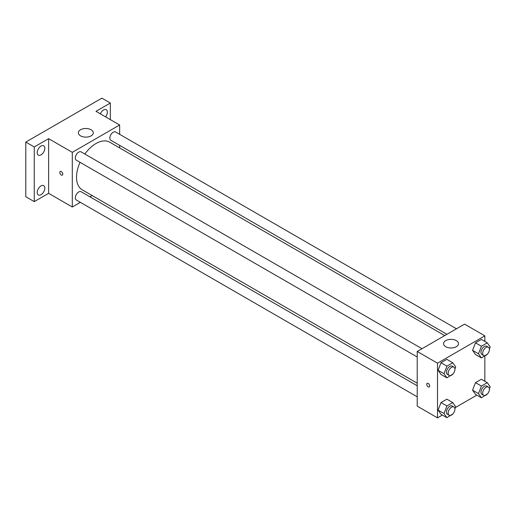 <?xml version="1.0" encoding="UTF-8"?>
<svg xmlns="http://www.w3.org/2000/svg" width="516" height="516" viewBox="0 0 516 516"><rect width="100%" height="100%" fill="white"/><g stroke="black" fill="none" stroke-linecap="round" stroke-linejoin="round"><path stroke-width="0.77" d="M80.367 202.337L72.298 206.993L48.627 193.332L34.256 201.627L25.8 196.744L25.8 142.081L101.884 98.15L110.34 103.032L110.34 119.628M92.138 195.538L89.932 196.815M41.016 194.7A5.386 3.109 -60 0 1 38.326 194.964A5.386 3.109 -60 0 1 37.5 190.649A5.386 3.109 -60 0 1 41.016 185.908A5.386 3.109 -60 0 1 43.712 185.637A5.386 3.109 -60 0 1 44.537 189.953A5.386 3.109 -60 0 1 41.016 194.7M41.016 154.871A5.386 3.109 -60 0 1 38.326 155.135A5.386 3.109 -60 0 1 37.5 150.82A5.386 3.109 -60 0 1 41.016 146.08A5.386 3.109 -60 0 1 43.712 145.809A5.386 3.109 -60 0 1 44.537 150.124A5.386 3.109 -60 0 1 41.016 154.871M48.627 193.332L48.627 138.662L34.256 146.963L25.8 142.081M34.256 201.627L34.256 146.963M72.298 206.993L72.298 152.33L48.627 138.662M72.298 152.33L119.641 124.995L95.97 111.327L110.34 103.032M80.541 135.856A7.469 4.315 180 0 1 78.348 132.805A7.469 4.315 180 0 1 85.824 128.49A7.469 4.315 180 0 1 93.293 132.805A7.469 4.315 180 0 1 88.681 136.792A7.469 4.315 180 0 1 80.541 135.856M100.356 113.862A5.386 3.109 -60 0 1 103.574 109.96A5.386 3.109 -60 0 1 106.27 109.695A5.386 3.109 -60 0 1 105.612 116.9M80.038 162.321A27.496 15.873 120 0 0 76.523 177.22A27.496 15.873 120 0 0 82.218 189.811L417.218 383.22M444.715 335.594L109.715 142.184A27.496 15.873 120 0 0 84.817 154.039M119.641 124.995L119.641 134.315M119.641 145.357L119.641 147.911M456.492 328.795L115.603 131.986A4.779 2.761 120 0 0 111.92 133.263A4.779 2.761 120 0 0 109.831 138.075A4.779 2.761 120 0 0 110.824 140.268L446.927 334.316M417.218 385.775L81.115 191.726A4.779 2.761 120 0 0 77.426 193.01A4.779 2.761 120 0 0 75.342 197.821A4.779 2.761 120 0 0 76.329 200.008L417.218 396.817M417.218 356.988L76.329 160.179A4.779 2.761 -60 0 1 76.329 154.658A4.779 2.761 -60 0 1 81.115 151.898L421.998 348.706M62.784 174.169A2.09 1.206 60 0 1 62.352 175.13A2.09 1.206 60 0 1 60.262 173.924A2.09 1.206 60 0 1 60.262 171.505A2.09 1.206 60 0 1 61.875 172.067A2.09 1.206 60 0 1 62.784 174.169M62.352 175.13A2.09 1.206 60 0 1 60.262 173.918A2.09 1.206 60 0 1 60.262 171.505M442.354 415.051L437.51 417.85L417.218 406.137L417.218 351.467L464.561 324.138L484.853 335.852L484.853 341.45M476.849 395.133L455.415 407.511M475.494 354.524L472.566 350.358L475.494 342.811L481.351 339.431L475.494 342.811L472.566 350.358L475.494 354.524L481.415 357.943L478.487 353.776L481.415 346.23L487.272 342.843L490.2 347.01L489.4 349.074M441.006 414.271L438.078 410.104L441.006 402.551L446.862 399.171L441.006 402.551L438.078 410.104L441.006 414.271L446.921 417.683L443.992 413.516L446.921 405.969L452.777 402.59L455.705 406.756L454.912 408.814M484.853 355.956L484.853 381.279M437.51 417.85L437.51 363.18L484.853 335.852M475.494 394.353L472.566 390.186L475.494 382.64L481.351 379.26L475.494 382.64L472.566 390.186L475.494 394.353L481.415 397.772L478.487 393.605L481.415 386.058L487.272 382.672L490.2 386.839L489.4 388.896M441.006 374.442L438.078 370.275L441.006 362.722L446.862 359.342L441.006 362.722L438.078 370.275L441.006 374.442L446.921 377.854L443.992 373.687L446.921 366.141L452.777 362.761L455.705 366.928L454.912 368.985M437.51 363.18L417.218 351.467M445.753 346.707A7.469 4.315 180 0 1 443.56 343.656A7.469 4.315 180 0 1 451.036 339.347A7.469 4.315 180 0 1 458.505 343.656A7.469 4.315 180 0 1 453.893 347.642A7.469 4.315 180 0 1 445.753 346.707M429.686 386A2.09 1.206 60 0 1 429.254 386.961A2.09 1.206 60 0 1 427.164 385.749A2.09 1.206 60 0 1 427.164 383.336A2.09 1.206 60 0 1 428.777 383.898A2.09 1.206 60 0 1 429.686 386M429.254 386.955A2.09 1.206 60 0 1 427.164 385.749A2.09 1.206 60 0 1 427.164 383.336M452.958 374.01L446.921 377.854M453.932 367.14L452.242 366.167A4.779 2.761 120 0 0 448.559 367.45A4.779 2.761 120 0 0 446.469 372.262A4.779 2.761 120 0 0 447.462 374.448L449.152 375.429A4.779 2.761 120 0 0 453.932 372.662A4.779 2.761 120 0 0 453.932 367.14A4.779 2.761 120 0 0 450.249 368.424A4.779 2.761 120 0 0 448.159 373.236A4.779 2.761 120 0 0 449.152 375.429M443.992 373.687L438.078 370.275M446.921 366.141L441.006 362.722M452.777 362.761L446.862 359.342M487.452 354.099L481.415 357.943M488.426 347.229L486.736 346.255A4.779 2.761 120 0 0 483.047 347.532A4.779 2.761 120 0 0 480.964 352.344A4.779 2.761 120 0 0 481.95 354.537L483.64 355.511A4.779 2.761 120 0 0 488.426 352.75A4.779 2.761 120 0 0 488.426 347.229A4.779 2.761 120 0 0 484.737 348.513A4.779 2.761 120 0 0 482.654 353.325A4.779 2.761 120 0 0 483.64 355.511M478.487 353.776L472.566 350.358M481.415 346.23L475.494 342.811M487.272 342.843L481.351 339.431M452.958 413.838L446.921 417.683M453.932 406.969L452.242 405.995A4.779 2.761 120 0 0 448.559 407.279A4.779 2.761 120 0 0 446.469 412.091A4.779 2.761 120 0 0 447.462 414.277L449.152 415.251A4.779 2.761 120 0 0 453.932 412.49A4.779 2.761 120 0 0 453.932 406.969A4.779 2.761 120 0 0 450.249 408.253A4.779 2.761 120 0 0 448.159 413.064A4.779 2.761 120 0 0 449.152 415.251M443.992 413.516L438.078 410.104M446.921 405.969L441.006 402.551M452.777 402.59L446.862 399.171M487.452 393.927L481.415 397.772M488.426 387.058L486.736 386.084A4.779 2.761 120 0 0 483.047 387.361A4.779 2.761 120 0 0 480.964 392.173A4.779 2.761 120 0 0 481.95 394.366L483.64 395.34A4.779 2.761 120 0 0 488.426 392.579A4.779 2.761 120 0 0 488.426 387.058A4.779 2.761 120 0 0 484.737 388.335A4.779 2.761 120 0 0 482.654 393.153A4.779 2.761 120 0 0 483.64 395.34M478.487 393.605L472.566 390.186M481.415 386.058L475.494 382.64M487.272 382.672L481.351 379.26"/></g></svg>
